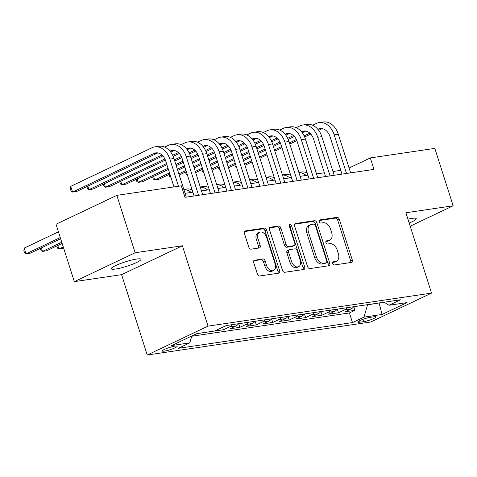 <?xml version="1.0" encoding="UTF-8"?>
<svg xmlns="http://www.w3.org/2000/svg" width="477" height="477" viewBox="0 0 477 477"><rect width="100%" height="100%" fill="white"/><g stroke="black" fill="none" stroke-linecap="round" stroke-linejoin="round"><path stroke-width="0.72" d="M332.624 263.56A1.675 1.115 64.6 0 0 334.258 264.968L351.4 262.439A2.391 1.592 64.6 0 0 351.704 262.344A2.391 1.592 64.6 0 0 352.294 259.947L339.35 219.384A2.391 1.592 64.6 0 0 337.012 217.369L319.876 219.903A1.675 1.115 64.6 0 0 319.662 219.963A1.675 1.115 64.6 0 0 319.25 221.644A1.675 1.115 64.6 0 0 320.884 223.057L323.102 222.729A7.656 5.092 64.6 0 1 330.561 229.175L331.64 232.555A7.656 5.092 64.6 0 1 329.762 240.235A7.656 5.092 64.6 0 1 328.784 240.527L326.566 240.855A1.675 1.115 64.6 0 0 326.346 240.921A1.675 1.115 64.6 0 0 325.94 242.602A1.675 1.115 64.6 0 0 327.568 244.015L329.786 243.687A7.656 5.092 64.6 0 1 337.251 250.133L338.33 253.514A7.656 5.092 64.6 0 1 336.452 261.193A7.656 5.092 64.6 0 1 335.468 261.485L333.25 261.813A1.675 1.115 64.6 0 0 333.035 261.879A1.675 1.115 64.6 0 0 332.624 263.56M115.589 269.034A15.598 2.319 162.3 0 0 132.123 264.395A15.598 2.319 162.3 0 0 140.965 259.297A15.598 2.319 162.3 0 0 136.625 259.041A15.598 2.319 162.3 0 0 120.091 263.686A15.598 2.319 162.3 0 0 111.248 268.784A15.598 2.319 162.3 0 0 115.589 269.034M409.177 223.027A15.598 2.319 162.3 0 0 416.236 218.639A15.598 2.319 162.3 0 0 411.895 218.383A15.598 2.319 162.3 0 0 407.942 219.152M164.482 351.12A7.799 1.163 162.3 0 0 172.752 348.794A7.799 1.163 162.3 0 0 177.17 346.248A7.799 1.163 162.3 0 0 174.999 346.123A7.799 1.163 162.3 0 0 166.735 348.443A7.799 1.163 162.3 0 0 162.311 350.989A7.799 1.163 162.3 0 0 164.482 351.12M254.623 260.096A2.391 1.592 64.6 0 0 254.313 260.192A2.391 1.592 64.6 0 0 253.728 262.588L257.359 273.971A2.391 1.592 64.6 0 0 259.691 275.986L278.729 273.172A2.391 1.592 64.6 0 0 279.033 273.077A2.391 1.592 64.6 0 0 279.617 270.68L266.673 230.117A2.391 1.592 64.6 0 0 264.341 228.101L245.309 230.916A2.391 1.592 64.6 0 0 244.999 231.005A2.391 1.592 64.6 0 0 244.415 233.408L248.803 247.152A2.391 1.592 64.6 0 0 251.135 249.167L259.279 247.962A2.391 1.592 64.6 0 0 259.589 247.873A2.391 1.592 64.6 0 0 260.174 245.47L257.997 238.655A6.398 4.257 64.6 0 1 259.566 232.239A6.398 4.257 64.6 0 1 266.631 237.379L275.151 264.085A6.398 4.257 64.6 0 1 273.583 270.501A6.398 4.257 64.6 0 1 266.518 265.361L265.099 260.907A2.391 1.592 64.6 0 0 262.767 258.892L254.05 260.37M182.393 245.774L135.146 252.75L116.829 195.361L56.018 224.244L74.334 281.639L121.581 274.663L147.226 355.013L208.038 326.125L182.393 245.774L121.581 274.663M410.184 226.187L453.15 205.784L405.903 212.76L431.548 293.111L208.038 326.125M453.15 205.784L434.833 148.389L370.331 157.917L349.075 168.011M116.829 195.361L181.332 185.833L184.998 197.311L373.992 169.395L370.331 157.917M307.528 266.56A2.391 1.592 64.6 0 0 309.859 268.575L328.897 265.761A2.391 1.592 64.6 0 0 329.202 265.671A2.391 1.592 64.6 0 0 329.786 263.268L316.841 222.705A2.391 1.592 64.6 0 0 314.51 220.69L295.478 223.504A2.391 1.592 64.6 0 0 295.168 223.6A2.391 1.592 64.6 0 0 294.583 225.997L307.528 266.56M303.813 269.469L284.775 272.278A2.391 1.592 64.6 0 1 282.444 270.262L269.499 229.699A2.391 1.592 64.6 0 1 270.083 227.302A2.391 1.592 64.6 0 1 270.393 227.207L278.538 226.009A2.391 1.592 64.6 0 1 280.87 228.024L286.122 244.474A2.391 1.592 64.6 0 0 288.454 246.49L293.856 245.691A2.391 1.592 64.6 0 0 294.166 245.595A2.391 1.592 64.6 0 0 294.75 243.198L289.283 226.068A1.675 1.115 64.6 0 1 289.694 224.393A1.675 1.115 64.6 0 1 291.542 225.734L304.702 266.977A2.391 1.592 64.6 0 1 304.117 269.374A2.391 1.592 64.6 0 1 303.813 269.469M197.281 333.578L207 332.141M213.72 331.151L223.445 329.756L222.646 327.258M231.977 324.688A9.749 7.131 81.6 0 1 229.443 326.906L236.02 325.934L230.021 328.784L239.877 327.329L238.721 323.692M248.41 322.261A9.749 7.131 81.6 0 1 245.882 324.479L252.452 323.507L246.454 326.357L256.316 324.903L255.153 321.265M264.842 319.834A9.749 7.131 81.6 0 1 262.314 322.053L268.885 321.081L262.887 323.931L272.749 322.476L271.586 318.839M281.281 317.408A9.749 7.131 81.6 0 1 278.747 319.626L285.324 318.654L279.325 321.504L289.181 320.049L288.025 316.412M297.714 314.981A9.749 7.131 81.6 0 1 295.18 317.199L301.756 316.227L295.758 319.077L305.62 317.622L304.457 313.985M314.146 312.548A9.749 7.131 81.6 0 1 311.618 314.772L318.189 313.8L312.191 316.65L322.053 315.19L320.89 311.553M330.579 310.122A9.749 7.131 81.6 0 1 328.051 312.346L334.627 311.374L328.623 314.224L338.485 312.763L344.483 309.913A9.749 7.131 -98.4 0 0 347.017 307.695M337.322 309.126L338.485 312.763M373.855 316.806L370.241 317.336A7.554 1.127 162.3 0 0 362.234 319.584A7.554 1.127 162.3 0 0 357.947 322.053A7.554 1.127 162.3 0 0 360.052 322.178L363.665 321.641A7.554 1.127 162.3 0 0 371.678 319.393A7.554 1.127 162.3 0 0 375.959 316.925A7.554 1.127 162.3 0 0 373.855 316.806M147.226 355.013L370.73 321.999L431.548 293.111M191.832 335.975L189.792 342.862L178.291 348.323L352.491 322.595L363.999 317.127L367.588 304.66M189.792 342.862L171.714 345.533L196.697 333.667L214.775 330.996L226.283 325.529L400.483 299.8L388.982 305.262L407.054 302.591L382.077 314.462L363.999 317.127M191.754 336.237L349.414 312.954L354.918 310.336L345.062 311.791L351.06 308.947A9.749 7.131 -98.4 0 0 353.588 306.723M328.051 312.346L322.053 315.19M311.618 314.772L305.62 317.622M295.18 317.199L289.181 320.049M278.747 319.626L272.749 322.476M262.314 322.053L256.316 324.903M245.882 324.479L239.877 327.329M229.443 326.906L223.445 329.756M367.642 304.827L379.674 302.871M379.09 302.961L382.077 314.462M135.146 252.75L74.334 281.639M340.787 170.349L332.976 171.499M324.348 172.775L316.543 173.926M307.915 175.202L300.111 176.359M291.483 177.629L283.672 178.786M275.05 180.056L267.239 181.212M258.612 182.488L250.807 183.639M242.179 184.915L234.374 186.066M225.746 187.342L217.935 188.493M209.308 189.768L201.503 190.919M192.875 192.195L185.07 193.346M353.761 306.699L354.918 310.336M349.414 312.954L352.491 322.595M384.182 302.209L388.982 305.262M334.627 311.374A9.749 7.131 -98.4 0 0 337.156 309.156M318.189 313.8A9.749 7.131 -98.4 0 0 320.723 311.582M301.756 316.227A9.749 7.131 -98.4 0 0 304.284 314.009M285.324 318.654A9.749 7.131 -98.4 0 0 287.852 316.436M268.885 321.081A9.749 7.131 -98.4 0 0 271.419 318.863M252.452 323.507A9.749 7.131 -98.4 0 0 254.986 321.289M236.02 325.934A9.749 7.131 -98.4 0 0 238.548 323.716M332.582 262.451L333.828 262.267A7.656 5.092 64.6 0 0 334.806 261.968L336.452 261.193M329.762 240.235L328.122 241.016A7.656 5.092 64.6 0 1 327.139 241.308L325.892 241.493M350.613 262.553A2.391 1.592 64.6 0 0 350.649 260.728L337.704 220.165A2.391 1.592 64.6 0 0 335.373 218.15L319.202 220.535M328.11 265.88A2.391 1.592 64.6 0 0 328.146 264.049L315.202 223.486A2.391 1.592 64.6 0 0 312.87 221.471L294.613 224.172M326.113 262.869A1.675 1.115 64.6 0 0 326.328 262.803A1.675 1.115 64.6 0 0 326.739 261.128L315.375 225.52A1.675 1.115 64.6 0 0 313.741 224.112L311.403 224.452A7.656 5.092 64.6 0 0 310.42 224.75A7.656 5.092 64.6 0 0 308.541 232.43L316.311 256.763A7.656 5.092 64.6 0 0 323.776 263.215L326.113 262.869L324.467 263.65A1.675 1.115 64.6 0 0 324.682 263.584L326.328 262.803M310.42 224.75L308.78 225.532A7.656 5.092 64.6 0 0 306.902 233.211L308.541 232.43M324.467 263.65L322.13 263.996A7.656 5.092 64.6 0 1 314.665 257.544L306.902 233.211M269.529 227.875L276.893 226.79L278.538 226.009M294.166 245.595L292.52 246.376A2.391 1.592 64.6 0 1 292.216 246.472L286.808 247.265A2.391 1.592 64.6 0 1 284.477 245.25L279.23 228.805A2.391 1.592 64.6 0 0 276.893 226.79M303.026 269.583A2.391 1.592 64.6 0 0 303.062 267.758L289.903 226.515A1.675 1.115 64.6 0 0 289.175 225.424M291.566 261.539A6.398 4.257 64.6 0 0 298.632 266.685A6.398 4.257 64.6 0 0 300.2 260.269L297.195 250.86A2.391 1.592 64.6 0 0 294.864 248.845L289.461 249.644A2.391 1.592 64.6 0 0 289.151 249.733A2.391 1.592 64.6 0 0 288.567 252.136L291.566 261.539L289.927 262.32A6.398 4.257 64.6 0 0 296.986 267.466L298.632 266.685M289.151 249.733L287.512 250.514A2.391 1.592 64.6 0 0 286.921 252.911L288.567 252.136M289.927 262.32L286.921 252.911M273.583 270.501L271.938 271.282A6.398 4.257 64.6 0 1 264.878 266.142L263.459 261.688A2.391 1.592 64.6 0 0 261.122 259.673L253.758 260.764M259.566 232.239L257.926 233.02A6.398 4.257 64.6 0 0 256.352 239.436L257.997 238.655M258.498 248.082A2.391 1.592 64.6 0 0 258.528 246.251L256.352 239.436M277.942 273.285A2.391 1.592 64.6 0 0 277.978 271.461L265.033 230.898A2.391 1.592 64.6 0 0 262.702 228.882L244.445 231.578M290.72 175.292L290.731 175.286A18.275 13.374 81.6 0 0 284.972 174.469L282.42 174.844M298.894 172.543A18.275 13.374 81.6 0 1 306.228 175.453M298.852 172.418L301.41 172.036A18.275 13.374 81.6 0 1 307.17 172.871M312.602 125.242L316.358 123.46A18.275 13.374 81.6 0 1 319.179 122.595L323.287 121.987A18.275 13.374 81.6 0 1 338.288 134.216L350.619 172.847M319.179 122.595A18.275 13.374 81.6 0 1 334.18 134.824L346.505 173.455M341.991 174.123L330.072 136.774A12.187 8.914 -98.4 0 0 320.073 128.623A12.187 8.914 -98.4 0 0 318.189 129.195L317.903 129.333M309.859 133.155L304.135 135.873M296.372 139.558L289.42 142.861M281.573 146.588L274.478 149.963M266.631 153.689L259.53 157.058M251.689 160.785L244.588 164.16M322.172 128.653L318.678 130.31M310.777 134.067L304.642 136.977M296.861 140.673L289.795 144.03M281.949 147.757L274.847 151.131M267.007 154.852L259.905 158.227M252.059 161.953L244.963 165.322M236.67 167.654L235.459 166.914L234.779 164.78M282.456 174.97A18.275 13.374 81.6 0 1 289.795 177.879M266.023 177.396A18.275 13.374 81.6 0 1 273.363 180.306M265.981 177.271L268.539 176.895A18.275 13.374 81.6 0 1 274.305 177.73M241.416 182.578L241.434 182.566A18.275 13.374 81.6 0 0 235.674 181.749L233.116 182.125M249.59 179.823A18.275 13.374 81.6 0 1 256.924 182.733M249.549 179.698L252.106 179.322A18.275 13.374 81.6 0 1 257.872 180.157M216.683 184.551L219.235 184.176A18.275 13.374 81.6 0 1 225.001 185.01L224.995 184.998M233.152 182.25A18.275 13.374 81.6 0 1 240.491 185.159M296.169 127.669L299.92 125.886A18.275 13.374 81.6 0 1 302.746 125.022L306.854 124.414A18.275 13.374 81.6 0 1 321.85 136.643L334.18 175.274M302.746 125.022A18.275 13.374 81.6 0 1 317.742 137.251L330.072 175.882M325.552 176.55L313.633 139.201A12.187 8.914 -98.4 0 0 303.634 131.05A12.187 8.914 -98.4 0 0 301.756 131.622L301.47 131.759M293.427 135.581L287.703 138.3M279.939 141.985L272.987 145.288M265.14 149.015L258.039 152.39M250.198 156.116L243.097 159.485M235.256 163.212L228.155 166.586M305.739 131.08L302.239 132.737M294.339 136.494L288.209 139.403M280.428 143.1L273.357 146.457M265.516 150.183L258.415 153.558M250.568 157.285L243.473 160.654M235.626 164.38L228.525 167.755M220.237 170.08L219.026 169.341L218.347 167.212M279.731 130.096L283.487 128.313A18.275 13.374 81.6 0 1 286.313 127.448L290.421 126.84A18.275 13.374 81.6 0 1 305.417 139.069L317.748 177.7M286.313 127.448A18.275 13.374 81.6 0 1 301.309 139.678L313.639 178.309M309.12 178.976L297.201 141.627A12.187 8.914 -98.4 0 0 287.202 133.477A12.187 8.914 -98.4 0 0 285.318 134.055L285.037 134.186M276.994 138.008L271.264 140.727M263.507 144.412L256.548 147.715M248.708 151.442L241.606 154.816M233.766 158.543L226.664 161.912M218.818 165.638L211.722 169.013M289.3 133.506L285.806 135.164M277.906 138.92L271.771 141.83M263.996 145.527L256.924 148.884M249.077 152.61L241.982 155.985M234.135 159.712L227.034 163.08M219.193 166.807L212.092 170.182M203.804 172.507L202.594 171.768L201.914 169.639M263.298 132.523L267.054 130.74A18.275 13.374 81.6 0 1 269.881 129.875L273.989 129.273A18.275 13.374 81.6 0 1 288.984 141.496L301.315 180.127M269.881 129.875A18.275 13.374 81.6 0 1 284.876 142.104L297.207 180.735M292.687 181.403L280.768 144.054A12.187 8.914 -98.4 0 0 270.769 135.903A12.187 8.914 -98.4 0 0 268.885 136.482L268.605 136.613M260.555 140.435L254.831 143.154M247.074 146.838L240.116 150.148M232.275 153.868L225.174 157.243M217.327 160.97L210.232 164.338M202.385 168.065L195.284 171.44M272.868 135.933L269.374 137.591M261.474 141.347L255.338 144.257M247.557 147.953L240.491 151.31M232.645 155.037L225.543 158.412M217.703 162.138L210.601 165.507M202.755 169.234L195.659 172.608M187.366 174.94L186.155 174.194L185.475 172.066M246.865 134.949L250.622 133.166A18.275 13.374 81.6 0 1 253.442 132.302L257.55 131.7A18.275 13.374 81.6 0 1 272.552 143.923L284.876 182.554M253.442 132.302A18.275 13.374 81.6 0 1 268.444 144.531L280.768 183.162M276.249 183.83L264.33 146.481A12.187 8.914 -98.4 0 0 254.336 138.33A12.187 8.914 -98.4 0 0 252.452 138.908L252.166 139.04M244.123 142.861L238.399 145.58M230.635 149.271L223.683 152.574M215.837 156.301L208.741 159.67M200.895 163.396L193.793 166.771M185.952 170.498L178.851 173.867M256.435 138.36L252.935 140.023M245.035 143.774L238.905 146.689M231.124 150.38L224.053 153.737M216.212 157.464L209.111 160.838M201.264 164.565L194.169 167.934M186.322 171.66L179.227 175.035M170.933 177.366L169.723 176.621L169.043 174.493M208.55 187.431L208.562 187.425A18.275 13.374 81.6 0 0 202.803 186.602L200.245 186.978M216.719 184.677A18.275 13.374 81.6 0 1 224.059 187.592M230.433 137.382L234.183 135.593A18.275 13.374 81.6 0 1 237.009 134.735L241.118 134.126A18.275 13.374 81.6 0 1 256.113 146.35L268.444 184.987M237.009 134.735A18.275 13.374 81.6 0 1 252.005 146.958L264.336 185.589M259.816 186.257L247.897 148.907A12.187 8.914 -98.4 0 0 237.898 140.757A12.187 8.914 -98.4 0 0 236.02 141.335L235.733 141.472M227.69 145.288L221.96 148.013M214.203 151.698L207.251 155.001M199.404 158.728L192.303 162.097M184.462 165.823L177.361 169.198M169.514 172.924L154.745 179.942L158.853 179.334L169.89 174.093M240.003 140.787L236.503 142.45M228.602 146.2L222.467 149.116M214.692 152.807L207.62 156.17M199.774 159.896L192.678 163.265M184.832 166.992L177.736 170.367M153.624 176.436L154.745 179.942L153.29 179.054L152.61 176.919M200.286 187.103A18.275 13.374 81.6 0 1 207.62 190.019M213.994 139.809L217.75 138.02A18.275 13.374 81.6 0 1 220.577 137.161L224.685 136.553A18.275 13.374 81.6 0 1 239.681 148.776L252.011 187.413M220.577 137.161A18.275 13.374 81.6 0 1 235.572 149.384L247.903 188.016M243.383 188.683L231.464 151.34A12.187 8.914 -98.4 0 0 221.465 143.189A12.187 8.914 -98.4 0 0 219.581 143.762L219.301 143.899M211.257 147.715L205.527 150.44M197.77 154.125L190.812 157.428M182.971 161.154L175.87 164.523M168.023 168.25L138.306 182.369L142.414 181.761L168.399 169.418M223.564 143.213L220.07 144.877M212.17 148.627L206.034 151.543M198.259 155.24L191.188 158.597M183.341 162.323L176.246 165.692M137.191 178.863L138.306 182.369L136.857 181.481L136.172 179.346M183.854 189.536A18.275 13.374 81.6 0 1 191.188 192.446M183.812 189.411L186.37 189.029A18.275 13.374 81.6 0 1 192.13 189.864M197.561 142.235L201.318 140.453A18.275 13.374 81.6 0 1 204.138 139.588L208.252 138.98A18.275 13.374 81.6 0 1 223.248 151.209L235.578 189.84M204.138 139.588A18.275 13.374 81.6 0 1 219.14 151.811L231.47 190.448M226.951 191.116L215.032 153.767A12.187 8.914 -98.4 0 0 205.032 145.616A12.187 8.914 -98.4 0 0 203.148 146.189L202.862 146.326M194.819 150.148L189.095 152.867M181.338 156.551L174.379 159.855M166.533 163.581L121.873 184.796L125.982 184.188L166.908 164.75M207.131 145.64L203.637 147.304M195.737 151.054L189.602 153.97M181.82 157.666L174.755 161.023M120.759 181.29L121.873 184.796L120.419 183.907L119.739 181.773M63.256 246.919L58.904 248.982L63.626 248.088M57.789 245.482L58.904 248.982L57.449 248.094L56.769 245.965M181.129 144.662L184.879 142.879A18.275 13.374 81.6 0 1 187.705 142.015L191.814 141.407A18.275 13.374 81.6 0 1 206.815 153.636L219.14 192.267M187.705 142.015A18.275 13.374 81.6 0 1 202.701 154.238L215.032 192.875M210.512 193.543L198.593 156.194A12.187 8.914 -98.4 0 0 188.594 148.043A12.187 8.914 -98.4 0 0 186.716 148.615L186.429 148.752M178.386 152.574L172.662 155.293M164.899 158.978L105.441 187.222L109.549 186.614L165.388 160.093M190.699 148.067L187.199 149.73M179.298 153.481L173.169 156.396M104.32 183.717L105.441 187.222L103.986 186.334L103.306 184.2M61.766 242.244L42.471 251.409L46.579 250.807L62.135 243.413M41.35 247.909L42.471 251.409L41.016 250.52L40.336 248.392M164.69 147.089L168.447 145.306A18.275 13.374 81.6 0 1 171.273 144.442L175.381 143.833A18.275 13.374 81.6 0 1 190.377 156.062L202.707 194.694M171.273 144.442A18.275 13.374 81.6 0 1 186.268 156.671L198.599 195.302M194.079 195.969L182.16 158.62A12.187 8.914 -98.4 0 0 172.161 150.47A12.187 8.914 -98.4 0 0 170.277 151.042L169.997 151.179M161.953 155.001L89.008 189.649L93.116 189.041L162.866 155.913M174.266 150.499L170.766 152.157M87.887 186.149L89.008 189.649L87.553 188.761L86.874 186.632M60.275 237.576L26.038 253.836L30.146 253.233L60.645 238.744M24.202 248.1L26.038 253.836L24.583 252.947L23.85 250.652L24.202 248.1L58.438 231.834M173.98 186.918L165.728 161.047A12.187 8.914 -98.4 0 0 155.729 152.896A12.187 8.914 -98.4 0 0 153.844 153.475L72.57 192.076L70.739 186.34L152.014 147.733A18.275 13.374 81.6 0 1 154.84 146.868L158.948 146.26A18.275 13.374 81.6 0 1 173.944 158.489L186.274 197.12M154.84 146.868A18.275 13.374 81.6 0 1 169.836 159.097L178.499 186.251M70.739 186.34L70.387 188.892L71.115 191.188L72.57 192.076L76.678 191.468L157.827 152.926M344.483 309.913L351.06 308.947M362.925 319.328L363.665 321.641M359.592 320.735L360.052 322.178M333.828 262.267L335.468 261.485M326.161 241.046L326.566 240.855M327.139 241.308L328.784 240.527M319.477 220.094L319.876 219.903M335.373 218.15L337.012 217.369M337.704 220.165L339.35 219.384M350.649 260.728L352.294 259.947M332.851 262.004L333.25 261.813M294.905 223.779L295.478 223.504M312.87 221.471L314.51 220.69M315.202 223.486L316.841 222.705M328.146 264.049L329.786 263.268M314.665 257.544L316.311 256.763M322.13 263.996L323.776 263.215M269.821 227.481L270.393 227.207M279.23 228.805L280.87 228.024M284.477 245.25L286.122 244.474M286.808 247.265L288.454 246.49M292.216 246.472L293.856 245.691M289.903 226.515L291.542 225.734M303.062 267.758L304.702 266.977M261.122 259.673L262.767 258.892M263.459 261.688L265.099 260.907M264.878 266.142L266.518 265.361M258.528 246.251L260.174 245.47M244.737 231.184L245.309 230.916M262.702 228.882L264.341 228.101M265.033 230.898L266.673 230.117M277.978 271.461L279.617 270.68M338.288 134.216L334.18 134.824M322.041 128.629L318.189 129.195M321.85 136.643L317.742 137.251M305.608 131.056L301.756 131.622M305.417 139.069L301.309 139.678M289.169 133.482L285.318 134.055M288.984 141.496L284.876 142.104M272.737 135.909L268.885 136.482M272.552 143.923L268.444 144.531M256.304 138.336L252.452 138.908M256.113 146.35L252.005 146.958M239.871 140.769L236.02 141.335M239.681 148.776L235.572 149.384M223.433 143.195L219.581 143.762M223.248 151.209L219.14 151.811M207 145.622L203.148 146.189M206.815 153.636L202.701 154.238M190.567 148.049L186.716 148.615M190.377 156.062L186.268 156.671M174.129 150.476L170.277 151.042M173.944 158.489L169.836 159.097M157.696 152.902L153.844 153.475"/></g></svg>
